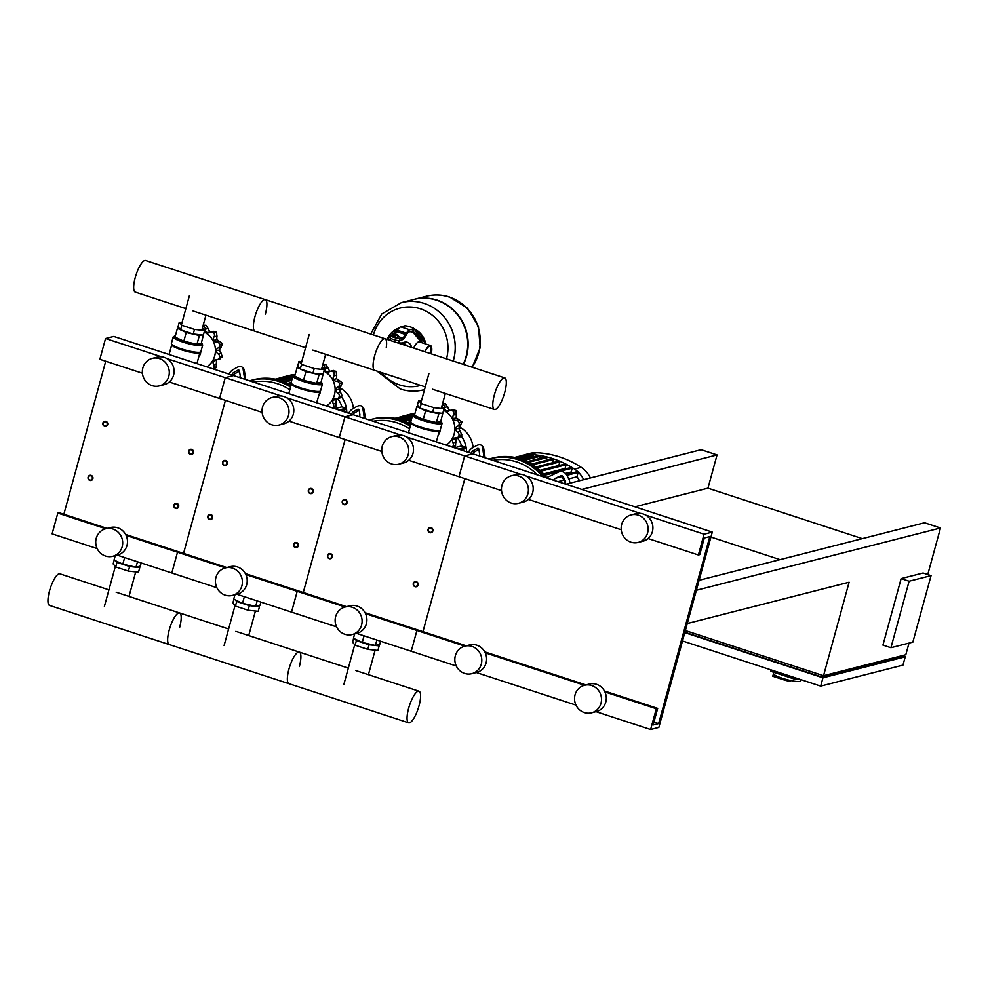 <?xml version="1.0" encoding="UTF-8"?>
<svg xmlns="http://www.w3.org/2000/svg" width="990" height="990" viewBox="0 0 990 990"><rect width="100%" height="100%" fill="white"/><g stroke="black" fill="none" stroke-linecap="round" stroke-linejoin="round"><path stroke-width="1.49" d="M931.058 575.623L912.867 642.114L890.926 647.707L909.117 581.217L931.058 575.623L923.076 573.012L901.135 578.606L909.117 581.217M901.135 578.606L882.944 645.109L890.926 647.707M684.894 632.264L821.663 676.974L902.571 656.333L902.806 655.491M581.823 489.444L717.057 454.93L701.093 449.707L565.859 484.221M717.057 454.93L707.961 488.169L862.315 538.634M699.113 580.288L924.536 522.757L940.5 527.979L927.766 574.547M909.006 643.092L905.825 654.724L823.532 675.725L849.111 582.219L687.283 623.527L696.378 590.275L940.5 527.979M902.682 655.962L905.256 656.803L902.979 665.119L820.698 686.12L682.518 640.951M821.663 676.974L822.133 675.267M707.961 488.169L634.949 506.806M780.033 559.635L710.944 537.05M685.365 630.556L823.532 675.725M905.256 656.803L822.962 677.804L684.795 632.635M822.962 677.804L820.698 686.12M770.962 669.859L770.579 671.257L796.109 679.598L798.732 678.93M796.492 678.199L796.109 679.598M773.784 672.309L773.45 673.534A13.984 2.339 15.3 0 0 784.402 678.917A13.984 2.339 15.3 0 0 799.71 681.392A13.984 2.339 15.3 0 0 800.427 680.91L800.774 679.61M773.45 673.769L772.769 676.232L785.318 680.34L790.131 681.429L790.391 680.476M785.615 679.276L785.318 680.34M464.805 646.161L469.607 644.935A14.207 13.439 75.7 0 1 482.724 649.032A14.207 13.439 75.7 0 1 486.09 662.941A14.207 13.439 75.7 0 1 476.623 672.457L471.834 673.683A14.207 13.439 75.7 0 1 458.717 669.599A14.207 13.439 75.7 0 1 455.351 655.689A14.207 13.439 75.7 0 1 464.805 646.161A14.207 13.439 75.7 0 1 477.923 650.257A14.207 13.439 75.7 0 1 481.289 664.166A14.207 13.439 75.7 0 1 471.834 673.683M511.422 475.782L516.223 474.557A14.207 13.439 75.7 0 1 529.328 478.653A14.207 13.439 75.7 0 1 532.694 492.55A14.207 13.439 75.7 0 1 523.24 502.079L518.438 503.304A14.207 13.439 75.7 0 1 505.333 499.207A14.207 13.439 75.7 0 1 501.967 485.298A14.207 13.439 75.7 0 1 511.422 475.782A14.207 13.439 75.7 0 1 524.527 479.878A14.207 13.439 75.7 0 1 527.893 493.775A14.207 13.439 75.7 0 1 518.438 503.304M584.508 685.303L589.31 684.078A14.207 13.439 75.7 0 1 602.427 688.161A14.207 13.439 75.7 0 1 605.793 702.071A14.207 13.439 75.7 0 1 596.327 711.6L591.537 712.825A14.207 13.439 75.7 0 1 578.42 708.729A14.207 13.439 75.7 0 1 575.054 694.819A14.207 13.439 75.7 0 1 584.508 685.303A14.207 13.439 75.7 0 1 597.626 689.387A14.207 13.439 75.7 0 1 600.992 703.296A14.207 13.439 75.7 0 1 591.537 712.825M631.125 514.911L635.927 513.686A14.207 13.439 75.7 0 1 649.032 517.782A14.207 13.439 75.7 0 1 652.398 531.692A14.207 13.439 75.7 0 1 642.943 541.208L638.142 542.433A14.207 13.439 75.7 0 1 625.037 538.337A14.207 13.439 75.7 0 1 621.671 524.428A14.207 13.439 75.7 0 1 631.125 514.911A14.207 13.439 75.7 0 1 644.23 519.007A14.207 13.439 75.7 0 1 647.596 532.917A14.207 13.439 75.7 0 1 638.142 542.433M712.293 532.1L658.857 727.415L650.628 729.519L656.321 708.741L657.694 708.395L653.14 725.014L658.622 723.616L709.793 536.605L704.298 538.003L699.757 554.623L698.383 554.969L704.063 534.192L712.293 532.1L472.886 453.828L464.657 455.932L458.976 476.71L408.684 460.276M704.063 534.192L645.789 515.146M640.295 513.352L526.086 476.017M520.591 474.222L406.383 436.887M698.383 554.969L648.091 538.535M621.225 529.749L528.388 499.406M501.522 490.619L458.976 476.71L464.657 455.932L472.886 453.828L113.776 336.439L105.546 338.531L99.866 359.321L142.411 373.218M464.83 478.628L422.965 631.657L464.83 478.628M658.622 723.616L653.945 722.081M657.694 708.395L604.445 690.983M585.944 684.932L484.741 651.853M466.24 645.802L418.287 630.123L416.914 630.469L411.221 651.259L356.635 633.402M656.321 708.741L604.927 691.936M584.57 685.278L485.224 652.806M464.867 646.148L365.52 613.676M650.628 729.519L596.042 711.674M575.994 705.115L476.339 672.532M456.291 665.985L411.221 651.259L416.914 630.469L418.287 630.123L365.038 612.723M102.886 423.077A2.624 2.475 -104.3 0 0 105.93 426.393A2.624 2.475 -104.3 0 0 107.044 422.074A2.624 2.475 -104.3 0 0 102.886 423.077M103.146 423.237A2.19 2.067 75.7 0 1 105.707 421.814A2.19 2.067 75.7 0 1 107.13 424.549A2.19 2.067 75.7 0 1 104.569 425.972A2.19 2.067 75.7 0 1 103.146 423.237M222.589 462.206A2.624 2.475 -104.3 0 0 225.633 465.535A2.624 2.475 -104.3 0 0 226.747 461.204A2.624 2.475 -104.3 0 0 222.589 462.206M222.849 462.367A2.19 2.067 75.7 0 1 225.411 460.944A2.19 2.067 75.7 0 1 226.834 463.679A2.19 2.067 75.7 0 1 224.272 465.102A2.19 2.067 75.7 0 1 222.849 462.367M342.293 501.336A2.624 2.475 -104.3 0 0 345.337 504.665A2.624 2.475 -104.3 0 0 346.45 500.334A2.624 2.475 -104.3 0 0 342.293 501.336M342.552 501.509A2.19 2.067 75.7 0 1 345.114 500.074A2.19 2.067 75.7 0 1 346.537 502.809A2.19 2.067 75.7 0 1 343.976 504.232A2.19 2.067 75.7 0 1 342.552 501.509M188.669 451.118A2.624 2.475 -104.3 0 0 191.713 454.447A2.624 2.475 -104.3 0 0 192.84 450.116A2.624 2.475 -104.3 0 0 188.669 451.118M188.929 451.279A2.19 2.067 75.7 0 1 191.491 449.856A2.19 2.067 75.7 0 1 192.926 452.591A2.19 2.067 75.7 0 1 190.352 454.014A2.19 2.067 75.7 0 1 188.929 451.279M308.373 490.248A2.624 2.475 -104.3 0 0 311.417 493.577A2.624 2.475 -104.3 0 0 312.543 489.246A2.624 2.475 -104.3 0 0 308.373 490.248M308.632 490.421A2.19 2.067 75.7 0 1 311.194 488.986A2.19 2.067 75.7 0 1 312.63 491.721A2.19 2.067 75.7 0 1 310.056 493.144A2.19 2.067 75.7 0 1 308.632 490.421M428.076 529.378A2.624 2.475 -104.3 0 0 431.12 532.707A2.624 2.475 -104.3 0 0 432.246 528.375A2.624 2.475 -104.3 0 0 428.076 529.378M428.336 529.551A2.19 2.067 75.7 0 1 430.897 528.128A2.19 2.067 75.7 0 1 432.333 530.85A2.19 2.067 75.7 0 1 429.759 532.274A2.19 2.067 75.7 0 1 428.336 529.551M88.098 477.106A2.624 2.475 -104.3 0 0 91.142 480.422A2.624 2.475 -104.3 0 0 92.268 476.103A2.624 2.475 -104.3 0 0 88.098 477.106M88.37 477.267A2.19 2.067 75.7 0 1 90.932 475.844A2.19 2.067 75.7 0 1 92.355 478.566A2.19 2.067 75.7 0 1 89.793 480.002A2.19 2.067 75.7 0 1 88.37 477.267M207.801 516.236A2.624 2.475 -104.3 0 0 210.845 519.552A2.624 2.475 -104.3 0 0 211.971 515.233A2.624 2.475 -104.3 0 0 207.801 516.236M208.073 516.396A2.19 2.067 75.7 0 1 210.635 514.973A2.19 2.067 75.7 0 1 212.058 517.696A2.19 2.067 75.7 0 1 209.496 519.131A2.19 2.067 75.7 0 1 208.073 516.396M327.504 555.365A2.624 2.475 -104.3 0 0 330.549 558.682A2.624 2.475 -104.3 0 0 331.675 554.363A2.624 2.475 -104.3 0 0 327.504 555.365M327.777 555.526A2.19 2.067 75.7 0 1 330.338 554.103A2.19 2.067 75.7 0 1 331.761 556.838A2.19 2.067 75.7 0 1 329.2 558.261A2.19 2.067 75.7 0 1 327.777 555.526M173.894 505.147A2.624 2.475 -104.3 0 0 176.938 508.464A2.624 2.475 -104.3 0 0 178.052 504.145A2.624 2.475 -104.3 0 0 173.894 505.147M174.153 505.308A2.19 2.067 75.7 0 1 176.715 503.885A2.19 2.067 75.7 0 1 178.138 506.62A2.19 2.067 75.7 0 1 175.577 508.043A2.19 2.067 75.7 0 1 174.153 505.308M293.597 544.277A2.624 2.475 -104.3 0 0 296.641 547.594A2.624 2.475 -104.3 0 0 297.755 543.275A2.624 2.475 -104.3 0 0 293.597 544.277M293.857 544.438A2.19 2.067 75.7 0 1 296.418 543.015A2.19 2.067 75.7 0 1 297.841 545.75A2.19 2.067 75.7 0 1 295.28 547.173A2.19 2.067 75.7 0 1 293.857 544.438M413.3 583.407A2.624 2.475 -104.3 0 0 416.345 586.736A2.624 2.475 -104.3 0 0 417.458 582.405A2.624 2.475 -104.3 0 0 413.3 583.407M413.56 583.568A2.19 2.067 75.7 0 1 416.122 582.145A2.19 2.067 75.7 0 1 417.545 584.88A2.19 2.067 75.7 0 1 414.983 586.303A2.19 2.067 75.7 0 1 413.56 583.568M400.505 343.208A5.878 5.556 75.7 0 1 406.618 345.807A5.878 5.556 -104.3 0 0 400.467 343.221L404.489 342.193A5.878 5.556 -104.3 0 1 411.481 347.403M430.749 353.702A13.105 3.638 108.1 0 0 430.056 346.116M424.821 351.759A13.761 3.824 -71.9 0 1 429.771 345.535A13.761 3.824 -71.9 0 1 430.464 345.535A13.761 3.824 -71.9 0 1 431.343 353.888M413.659 348.109A13.761 3.824 -71.9 0 1 418.597 341.884A13.761 3.824 -71.9 0 1 419.29 341.884L430.464 345.535M425.019 351.821A13.105 3.638 -71.9 0 1 429.598 346.154A13.105 3.638 -71.9 0 1 430.266 346.166A13.105 3.638 -71.9 0 1 431.145 353.826M394.54 334.212L397.584 334.966M397.671 335.511L394.428 334.632M397.448 334.707L395.022 333.939L397.448 334.707M397.77 335.4L395.233 335.35L393.636 334.595L394.416 334.397M397.634 335.907L397.114 337.776L397.906 337.578L398.413 335.697M397.114 337.776L394.725 337.219L395.233 335.35M394.725 337.219L393.129 336.476L393.636 334.595M400.01 338.493A4.913 0.817 -164.7 0 1 394.626 337.615A4.913 0.817 -164.7 0 1 390.778 335.721L390.209 337.8A4.913 0.817 15.3 0 0 394.057 339.694A4.913 0.817 15.3 0 0 399.44 340.572L400.01 338.493L402.286 337.912A13.105 3.638 108.1 0 0 405.603 334.521L406.42 333.209A13.105 3.638 -71.9 0 1 409.736 329.818L400.752 326.886L404.638 325.896A4.368 0.73 -164.7 0 1 410.009 326.849L410.999 327.17A4.368 0.73 -164.7 0 1 413.845 328.68A4.368 0.73 -164.7 0 1 413.622 328.829L413.053 330.907A4.368 0.73 15.3 0 0 413.275 330.759L413.845 328.68M409.736 329.818L413.622 328.829M399.44 340.572L401.717 339.991A15.296 4.245 -71.9 0 0 405.591 336.031L406.395 334.719A10.927 3.032 108.1 0 1 409.167 331.897L413.053 330.907M400.752 326.886A13.105 3.638 108.1 0 0 397.436 330.276L396.619 331.588A13.105 3.638 -71.9 0 1 394.602 334.175M393.562 334.892A13.105 3.638 -71.9 0 1 393.302 334.966L391.025 335.548A4.913 0.817 -164.7 0 0 390.778 335.721M401.21 344.037L398.846 341.414M478.578 353.282A45.008 42.582 -104.3 0 0 467.911 309.202A45.008 42.582 -104.3 0 0 426.356 296.233A45.008 42.582 75.7 0 1 467.911 309.202A45.008 42.582 75.7 0 1 478.578 353.282A45.008 42.582 75.7 0 1 472.032 367.191A45.008 42.582 -104.3 0 0 478.578 353.282M414.08 299.364A45.008 42.582 75.7 0 1 414.278 299.314A45.008 42.582 75.7 0 1 455.846 312.283A45.008 42.582 75.7 0 1 466.513 356.363A45.008 42.582 75.7 0 1 463.469 364.394M370.668 334.063L381.793 313.966L401.396 302.606A45.008 42.582 75.7 0 1 401.396 302.606A45.008 42.582 75.7 0 1 442.951 315.575A45.008 42.582 75.7 0 1 453.618 359.642A45.008 42.582 75.7 0 1 453.21 361.041A45.008 42.582 -104.3 0 0 453.618 359.642A45.008 42.582 -104.3 0 0 442.951 315.575A45.008 42.582 -104.3 0 0 401.396 302.606L413.87 299.413A45.008 42.582 75.7 0 1 455.425 312.382A45.008 42.582 75.7 0 1 466.104 356.462A45.008 42.582 75.7 0 1 463.159 364.295M424.524 389.59A45.008 42.582 75.7 0 1 423.621 389.825L423.646 389.825A45.008 42.582 -104.3 0 0 424.524 389.59A45.008 42.582 75.7 0 1 423.646 389.825A45.008 42.582 75.7 0 1 423.633 389.825L424.524 389.602M373.416 334.954A40.008 37.855 75.7 0 1 420.379 308.806A40.008 37.855 75.7 0 1 446.502 358.813A40.008 37.855 75.7 0 1 446.49 358.85M420.713 385.407A40.008 37.855 75.7 0 1 399.552 384.912A40.008 37.855 75.7 0 1 381.62 372.624M504.714 377.883A16.632 4.616 -71.9 0 1 504.764 392.349A16.632 4.616 -71.9 0 1 494.381 409.489A16.632 4.616 -71.9 0 1 494.332 395.01A16.632 4.616 -71.9 0 1 504.714 377.883L385.011 338.741A16.632 4.616 108.1 0 0 374.628 355.88A16.632 4.616 108.1 0 0 374.678 370.359A16.632 4.616 -71.9 0 1 374.628 355.88A16.632 4.616 -71.9 0 1 385.011 338.741L265.308 299.611A16.632 4.616 108.1 0 0 254.925 316.751A16.632 4.616 108.1 0 0 254.975 331.217A16.632 4.616 -71.9 0 1 254.925 316.751A16.632 4.616 -71.9 0 1 265.308 299.611L145.604 260.481A16.632 4.616 108.1 0 0 135.222 277.621A16.632 4.616 108.1 0 0 135.271 292.087L185.86 308.62M265.308 299.611A16.632 4.616 -71.9 0 1 265.357 314.09M385.011 338.741A16.632 4.616 -71.9 0 1 386.236 347.824M204.188 332.058A19.887 18.81 75.7 0 1 215.375 348.901A19.887 18.81 75.7 0 1 206.836 366.857M200.747 351.945A8.737 8.267 75.7 0 1 198.792 356.833M212.702 368.775A3.057 2.883 -104.3 0 0 213.63 364.629A3.737 3.539 75.7 0 1 213.469 361.053L216.587 360.261L216.129 367.624A25.121 23.772 75.7 0 1 216.08 367.674L212.949 368.862M222.453 356.672L219.508 357.415A3.057 2.883 -104.3 0 0 218.109 353.9A3.737 3.539 75.7 0 1 216.266 350.831L219.384 350.039L222.453 356.672A25.121 23.772 75.7 0 1 222.441 356.746L219.582 358.825M213.469 361.053A3.737 3.539 75.7 0 1 216.55 359.593A3.057 2.883 -104.3 0 0 219.495 357.501L222.441 356.746M217.206 359.568L216.587 360.261M222.639 343.716L219.681 344.471A3.057 2.883 -104.3 0 0 216.81 342.107A3.737 3.539 75.7 0 1 213.778 340.387L216.897 339.582L222.639 343.716A25.121 23.772 75.7 0 1 222.651 343.79L219.384 350.039M216.266 350.831A3.737 3.539 75.7 0 1 218.196 347.936A3.057 2.883 -104.3 0 0 219.706 344.545L222.651 343.79M213.122 331.65L216.612 332.232A25.121 23.772 75.7 0 1 216.662 332.293L216.897 339.582M213.778 340.387A3.737 3.539 75.7 0 1 214.05 336.823A3.057 2.883 -104.3 0 0 213.716 333.048L216.662 332.293M216.612 332.232L213.667 332.986A3.057 2.883 -104.3 0 0 210.09 332.417A3.737 3.539 75.7 0 1 206.675 332.492L210.919 332.083M204.497 325.252L206.007 325.302A25.121 23.772 75.7 0 1 206.081 325.326L209.806 331.7M206.675 332.492A3.737 3.539 75.7 0 1 205.215 329.225A3.057 2.883 -104.3 0 0 203.136 326.069L206.081 325.326M206.007 325.302L203.061 326.057A3.057 2.883 -104.3 0 0 202.975 326.032M216.129 367.624L213.184 368.379A25.121 23.772 75.7 0 1 213.135 368.429L216.08 367.674M202.443 327.975L204.608 330.536L194.498 329.435L181.826 325.289L179.264 322.257L182.049 322.554M194.498 329.435L193.248 334.001L180.576 329.856L178.014 326.824L179.264 322.257M181.826 325.289L180.576 329.856L177.42 328.358L178.967 327.962M204.608 330.536L203.358 335.115L193.248 334.001M177.42 328.358L175.032 337.083L183.831 341.228L196.973 344.26L201.329 343.146L203.569 334.348M180.712 329.905L186.219 332.492L199.361 335.523L201.713 334.929M183.831 341.228L186.219 332.492M196.973 344.26L199.361 335.523M323.891 371.188A19.887 18.81 75.7 0 1 335.078 388.031A19.887 18.81 75.7 0 1 326.539 405.987M320.451 391.075A8.737 8.267 75.7 0 1 318.495 395.963M335.833 406.754L332.887 407.509A3.057 2.883 -104.3 0 0 333.333 403.772A3.737 3.539 75.7 0 1 333.172 400.183L336.291 399.391L335.833 406.754A25.121 23.772 75.7 0 1 335.783 406.803L332.652 407.991M332.405 407.905A3.057 2.883 -104.3 0 0 332.838 407.558L335.783 406.803M342.156 395.802L339.211 396.557A3.057 2.883 -104.3 0 0 337.813 393.03A3.737 3.539 75.7 0 1 335.969 389.961L339.087 389.169L342.156 395.802A25.121 23.772 75.7 0 1 342.144 395.876L339.285 397.955M333.172 400.183A3.737 3.539 75.7 0 1 336.254 398.723A3.057 2.883 -104.3 0 0 339.199 396.631L342.144 395.876M336.909 398.71L336.291 399.391M342.342 382.845L339.384 383.6A3.057 2.883 -104.3 0 0 336.513 381.237A3.737 3.539 75.7 0 1 333.482 379.517L336.6 378.712L342.342 382.845A25.121 23.772 75.7 0 1 342.354 382.92L339.087 389.169M335.969 389.961A3.737 3.539 75.7 0 1 337.899 387.065A3.057 2.883 -104.3 0 0 339.409 383.675L342.354 382.92M332.826 370.78L336.315 371.361A25.121 23.772 75.7 0 1 336.365 371.423L336.6 378.712M333.482 379.517A3.737 3.539 75.7 0 1 333.754 375.953A3.057 2.883 -104.3 0 0 333.42 372.178L336.365 371.423M336.315 371.361L333.37 372.116A3.057 2.883 -104.3 0 0 329.794 371.559A3.737 3.539 75.7 0 1 326.378 371.621L330.623 371.213M322.802 364.741L325.71 364.431A25.121 23.772 75.7 0 1 325.784 364.456L329.509 370.829M326.378 371.621A3.737 3.539 75.7 0 1 324.918 368.354A3.057 2.883 -104.3 0 0 322.839 365.211L325.784 364.456M325.71 364.431L322.765 365.186A3.057 2.883 -104.3 0 0 322.678 365.161M322.146 367.117L324.312 369.666L314.201 368.565L301.529 364.419L298.968 361.387L301.752 361.696M314.201 368.565L312.951 373.131L300.279 368.998L297.718 365.954L298.968 361.387M301.529 364.419L300.279 368.998M324.312 369.666L323.062 374.245L312.951 373.131M298.671 367.092L297.124 367.488L294.735 376.212L303.534 380.358L316.676 383.39L321.032 382.276L323.272 373.478M297.124 367.488L300.255 368.961M300.416 369.035L305.922 371.634L319.065 374.653L321.404 374.059M303.534 380.358L305.922 371.634M316.676 383.39L319.065 374.653M443.594 410.318A19.887 18.81 75.7 0 1 454.781 427.16A19.887 18.81 75.7 0 1 446.243 445.129M440.154 430.204A8.737 8.267 75.7 0 1 438.186 435.093M455.536 445.884L452.591 446.639A3.057 2.883 -104.3 0 0 453.036 442.901A3.737 3.539 75.7 0 1 452.875 439.312L455.994 438.521L455.536 445.884A25.121 23.772 75.7 0 1 455.487 445.946L452.356 447.121M452.108 447.035A3.057 2.883 -104.3 0 0 452.541 446.688L455.487 445.946M461.86 434.932L458.914 435.687A3.057 2.883 -104.3 0 0 457.516 432.16A3.737 3.539 75.7 0 1 455.672 429.103L458.791 428.299L461.86 434.932A25.121 23.772 75.7 0 1 461.847 435.006L458.989 437.085M452.875 439.312A3.737 3.539 75.7 0 1 455.957 437.865A3.057 2.883 -104.3 0 0 458.89 435.761L461.847 435.006M456.613 437.84L455.994 438.521M462.045 421.975L459.088 422.73A3.057 2.883 -104.3 0 0 456.217 420.379A3.737 3.539 75.7 0 1 453.185 418.646L456.303 417.842L462.045 421.975A25.121 23.772 75.7 0 1 462.058 422.062L458.791 428.299M455.672 429.103A3.737 3.539 75.7 0 1 457.603 426.195A3.057 2.883 -104.3 0 0 459.113 422.804L462.058 422.062M452.529 409.91L456.019 410.491A25.121 23.772 75.7 0 1 456.068 410.553L456.303 417.842M453.185 418.646A3.737 3.539 75.7 0 1 453.445 415.082A3.057 2.883 -104.3 0 0 453.123 411.308L456.068 410.553M456.019 410.491L453.074 411.246A3.057 2.883 -104.3 0 0 449.497 410.689A3.737 3.539 75.7 0 1 446.082 410.763L450.326 410.343M442.505 403.871L445.413 403.561A25.121 23.772 75.7 0 1 445.488 403.586L449.213 409.959M446.082 410.763A3.737 3.539 75.7 0 1 444.609 407.484A3.057 2.883 -104.3 0 0 442.542 404.341L445.488 403.586M445.413 403.561L442.468 404.316A3.057 2.883 -104.3 0 0 442.382 404.291M441.849 406.246L444.015 408.808L433.905 407.694L421.233 403.549L418.671 400.517L421.455 400.826M433.905 407.694L432.655 412.261L419.983 408.128L417.421 405.096L418.671 400.517M421.233 403.549L419.983 408.128M444.015 408.808L442.765 413.375L432.655 412.261M418.374 406.222L416.827 406.618L414.439 415.342L423.237 419.488L436.38 422.52L440.736 421.406L442.976 412.607M416.827 406.618L419.958 408.09M420.119 408.165L425.626 410.763L438.768 413.795L441.107 413.189M423.237 419.488L425.626 410.763M436.38 422.52L438.768 413.795M117.996 561.899A10.556 1.757 15.3 0 0 121.25 563.434M124.492 564.56A10.556 1.757 15.3 0 0 133.167 566.565M114.197 560.105L113.157 563.916L115.719 566.948L128.391 571.094L138.501 572.195L139.751 567.629L138.786 566.49M115.719 566.948L116.969 562.382L129.641 566.515L139.751 567.629M128.391 571.094L129.641 566.515M115.62 560.786L116.969 562.382M141.199 562.976L140.345 566.094L135.989 567.208L122.834 564.176L114.036 560.043L115.236 555.65M137.474 561.763L135.989 567.208M124.641 557.568L122.834 564.176M237.699 601.029A10.556 1.757 15.3 0 0 240.954 602.564M244.196 603.69A10.556 1.757 15.3 0 0 252.871 605.694M233.9 599.247L232.86 603.046L235.422 606.078L248.094 610.224L258.204 611.325L259.454 606.759L258.489 605.633M235.422 606.078L236.672 601.512L249.344 605.645L259.454 606.759M248.094 610.224L249.344 605.645M235.323 599.915L236.672 601.512M260.902 602.106L260.048 605.236L255.692 606.338L242.538 603.306L233.739 599.173L234.939 594.78M257.177 600.893L255.692 606.338M244.344 596.698L242.538 603.306M357.402 640.159A10.556 1.757 15.3 0 0 360.657 641.693M363.899 642.832A10.556 1.757 15.3 0 0 372.574 644.824M353.603 638.377L352.564 642.176L355.125 645.208L367.797 649.353L377.908 650.467L379.158 645.888L378.192 644.762M355.125 645.208L356.375 640.641L369.047 644.787L379.158 645.888M367.797 649.353L369.047 644.787M355.026 639.045L356.375 640.641M380.606 641.248L379.752 644.366L375.396 645.48L362.241 642.448L353.442 638.303L354.643 633.909M376.881 640.023L375.396 645.48M364.048 635.827L362.241 642.448M179.636 627.437A16.632 4.616 108.1 0 0 179.586 612.958A16.632 4.616 108.1 0 0 169.203 630.098A16.632 4.616 108.1 0 0 169.253 644.564L49.55 605.435A16.632 4.616 -71.9 0 1 49.5 590.968A16.632 4.616 -71.9 0 1 59.883 573.829L108.925 589.854M299.339 666.567A16.632 4.616 108.1 0 0 299.289 652.088A16.632 4.616 108.1 0 0 288.907 669.228A16.632 4.616 108.1 0 0 288.956 683.694L169.253 644.564A16.632 4.616 -71.9 0 1 169.203 630.098A16.632 4.616 -71.9 0 1 179.586 612.958L116.139 592.218M408.66 722.836A16.632 4.616 108.1 0 0 419.042 705.697A16.632 4.616 108.1 0 0 418.993 691.218A16.632 4.616 108.1 0 0 408.61 708.357A16.632 4.616 108.1 0 0 408.66 722.836L288.956 683.694A16.632 4.616 -71.9 0 1 288.907 669.228A16.632 4.616 -71.9 0 1 299.289 652.088L235.843 631.348M290.553 387.115A54.623 51.678 -104.3 0 0 278.561 381.41A54.623 51.678 -104.3 0 0 250.841 380.432A54.623 51.678 -104.3 0 0 249.48 380.804M279.935 381.063A54.623 51.678 -104.3 0 0 252.215 380.086A54.623 51.678 75.7 0 1 279.935 381.063A54.623 51.678 75.7 0 1 290.837 386.088A54.623 51.678 -104.3 0 0 279.935 381.063M232.242 375.161L232.217 374.938A2.19 1.337 136 0 1 233.801 372.438L237.427 370.421A2.19 1.337 136 0 1 239.221 370.396A2.19 1.337 136 0 1 239.456 370.904L240.186 375.618A2.19 1.337 136 0 1 239.394 377.499M239.531 371.361A2.19 1.337 -44 0 0 238.615 371.658L234.989 373.675A2.19 1.337 -44 0 0 233.454 375.557L225.25 377.673L166.976 358.615M244.802 379.269A4.368 1.374 -119.1 0 1 244.493 378.069L243.082 368.886L244.283 370.124L245.693 379.318A2.19 0.681 60.9 0 0 245.755 379.578M229.049 374.121A6.559 4.022 136 0 1 233.343 369.456L236.969 367.439A6.559 4.022 136 0 1 242.364 367.352A6.559 4.022 136 0 1 243.082 368.886M244.283 370.124A6.559 4.022 -44 0 0 243.565 368.602L242.364 367.352M253.477 382.103A52.433 49.611 75.7 0 1 289.822 389.8M250.841 380.432L253.588 379.727A54.623 51.678 75.7 0 1 281.308 380.704A54.623 51.678 75.7 0 1 291.11 385.085M342.528 410.38A20.976 19.849 75.7 0 1 342.602 411.246M334.756 408.672L341.872 406.865L346.042 408.226A0.656 0.619 75.7 0 1 346.042 409.489L341.092 410.751M337.541 398.562A20.976 19.849 75.7 0 1 341.872 406.865M341.587 396.965A25.344 23.983 75.7 0 1 346.488 408.759A25.344 23.983 75.7 0 1 346.797 412.607M275.331 379.158L286.11 376.398A0.656 0.619 75.7 0 1 286.865 377.239L286.642 378.056M281.408 377.598A25.344 23.983 75.7 0 1 283.734 376.868A25.344 23.983 75.7 0 1 286.172 376.386A25.344 23.983 75.7 0 1 290.404 376.188A94.731 89.62 75.7 0 1 292.83 376.336M283.734 376.868L290.491 375.148A25.344 23.983 75.7 0 1 295.218 374.468M353.467 413.969A94.731 89.62 75.7 0 1 353.442 414.785M339.558 387.635A94.731 89.62 75.7 0 1 341.835 389.07A25.344 23.983 75.7 0 1 353.405 408.387M410.256 426.257A54.623 51.678 -104.3 0 0 398.265 420.54A54.623 51.678 -104.3 0 0 370.545 419.562A54.623 51.678 -104.3 0 0 369.183 419.933M399.638 420.193A54.623 51.678 -104.3 0 0 371.918 419.216A54.623 51.678 75.7 0 1 399.638 420.193A54.623 51.678 75.7 0 1 410.541 425.217A54.623 51.678 -104.3 0 0 399.638 420.193M351.945 414.29L351.92 414.068A2.19 1.337 136 0 1 353.504 411.568L357.13 409.551A2.19 1.337 136 0 1 358.925 409.526A2.19 1.337 136 0 1 359.16 410.033L359.89 414.761A2.19 1.337 136 0 1 359.098 416.629M359.234 410.491A2.19 1.337 -44 0 0 358.318 410.8L354.692 412.805A2.19 1.337 -44 0 0 353.158 414.686L344.953 416.802L286.679 397.745M364.506 418.399A4.368 1.374 -119.1 0 1 364.196 417.211L362.786 408.016L363.986 409.254L365.397 418.448A2.19 0.681 60.9 0 0 365.459 418.708M348.752 413.251A6.559 4.022 136 0 1 353.046 408.598L356.672 406.581A6.559 4.022 136 0 1 362.068 406.494A6.559 4.022 136 0 1 362.786 408.016M363.986 409.254A6.559 4.022 -44 0 0 363.268 407.732L362.068 406.494M373.18 421.233A52.433 49.611 75.7 0 1 409.526 428.93M370.545 419.562L373.292 418.869A54.623 51.678 75.7 0 1 401.012 419.847A54.623 51.678 75.7 0 1 410.813 424.215M462.231 449.51A20.976 19.849 75.7 0 1 462.305 450.376M454.46 447.802L461.575 445.995L465.746 447.356A0.656 0.619 75.7 0 1 465.746 448.618L460.796 449.881M457.244 437.691A20.976 19.849 75.7 0 1 461.575 445.995M461.291 436.095A25.344 23.983 75.7 0 1 466.191 447.901A25.344 23.983 75.7 0 1 466.5 451.749M395.035 418.287L405.813 415.54A0.656 0.619 75.7 0 1 406.568 416.369L406.346 417.186M401.111 416.74A25.344 23.983 75.7 0 1 403.437 415.998A25.344 23.983 75.7 0 1 405.875 415.528A25.344 23.983 75.7 0 1 410.107 415.317A94.731 89.62 75.7 0 1 412.533 415.466M403.437 415.998L410.194 414.278A25.344 23.983 75.7 0 1 414.921 413.597M473.171 453.111A94.731 89.62 75.7 0 1 473.146 453.915M459.261 426.764A94.731 89.62 75.7 0 1 461.538 428.212A25.344 23.983 75.7 0 1 473.109 447.517M542.582 476.611A54.623 51.678 -104.3 0 0 517.968 459.669A54.623 51.678 -104.3 0 0 490.248 458.692A54.623 51.678 -104.3 0 0 488.887 459.063M519.342 459.323A54.623 51.678 -104.3 0 0 491.622 458.345A54.623 51.678 75.7 0 1 519.342 459.323A54.623 51.678 75.7 0 1 544.822 477.341A54.623 51.678 -104.3 0 0 519.342 459.323M471.648 453.432L471.624 453.197A2.19 1.337 136 0 1 473.208 450.697L476.834 448.68A2.19 1.337 136 0 1 478.628 448.656A2.19 1.337 136 0 1 478.863 449.163L479.593 453.89A2.19 1.337 136 0 1 478.801 455.771M478.937 449.621A2.19 1.337 -44 0 0 478.022 449.93L474.396 451.947A2.19 1.337 -44 0 0 472.861 453.828M553.917 480.323A2.19 1.943 -126.5 0 1 554.945 478.517L560.55 475.868A2.19 1.943 -126.5 0 1 563.322 476.957L565.34 480.818A2.19 1.943 -126.5 0 1 564.585 483.59L564.312 483.714M564.424 483.664A2.19 1.943 53.5 0 0 564.548 481.412L562.53 477.551A2.19 1.943 53.5 0 0 559.746 476.462L554.313 479.036M484.209 457.529A4.368 1.374 -119.1 0 1 483.9 456.341L482.489 447.146L483.689 448.396L485.1 457.578A2.19 0.681 60.9 0 0 485.162 457.838M468.456 452.381A6.559 4.022 136 0 1 472.75 447.728L476.376 445.71A6.559 4.022 136 0 1 481.771 445.624A6.559 4.022 136 0 1 482.489 447.146M483.689 448.396A6.559 4.022 -44 0 0 482.971 446.861L481.771 445.624M569.609 483.269A6.559 5.841 -126.5 0 0 568.879 479.148L566.862 475.287A6.559 5.841 -126.5 0 0 558.533 472.007L546.294 477.824M492.884 460.362A52.433 49.611 75.7 0 1 537.409 474.928M490.248 458.692L492.995 457.999A54.623 51.678 75.7 0 1 520.715 458.976A54.623 51.678 75.7 0 1 546.678 477.638M544.005 474.371L571.453 467.367A0.656 0.619 75.7 0 1 572.22 468.196L571.181 471.983A90.362 85.487 75.7 0 1 572.356 472.737A20.976 19.849 75.7 0 1 572.529 472.849M571.181 471.983L565.476 473.43M540.095 470.386L565.327 463.951A0.656 0.619 75.7 0 1 566.094 464.78L565.08 468.456A90.362 85.487 75.7 0 1 565.76 468.815M565.08 468.456L543.609 473.938M535.961 466.958L559.065 461.055A0.656 0.619 75.7 0 1 559.82 461.897L558.843 465.486A90.362 85.487 75.7 0 1 559.016 465.56M558.843 465.486L539.983 470.3M566.33 474.433L577.356 471.611A0.656 0.619 75.7 0 1 578.111 472.44L576.923 476.796A20.976 19.849 75.7 0 1 579.546 480.732M576.923 476.796L568.743 478.888M563.879 480.125L557.952 481.635M531.679 464.038L552.655 458.692A0.656 0.619 75.7 0 1 553.41 459.521L552.531 462.726M527.274 461.625L546.096 456.823A0.656 0.619 75.7 0 1 546.393 456.823A94.731 89.62 75.7 0 1 552.989 458.704A94.731 89.62 75.7 0 1 559.437 461.093A94.731 89.62 75.7 0 1 565.748 464.001A94.731 89.62 75.7 0 1 571.923 467.441A94.731 89.62 75.7 0 1 574.485 469.062A25.344 23.983 75.7 0 1 577.925 471.772A25.344 23.983 75.7 0 1 583.654 479.68M522.807 459.707L539.414 455.474A0.656 0.619 75.7 0 1 540.169 456.303L539.575 458.494M518.389 458.271L532.571 454.657A0.656 0.619 75.7 0 1 532.769 454.633A94.731 89.62 75.7 0 1 539.649 455.462A94.731 89.62 75.7 0 1 546.393 456.823A0.656 0.619 75.7 0 1 546.864 457.652L546.121 460.35M514.738 457.417L525.517 454.67A0.656 0.619 75.7 0 1 526.272 455.499L526.049 456.316M520.814 455.87A25.344 23.983 75.7 0 1 523.141 455.14A25.344 23.983 75.7 0 1 525.579 454.657A25.344 23.983 75.7 0 1 529.811 454.447A94.731 89.62 75.7 0 1 532.769 454.633A0.656 0.619 75.7 0 1 533.338 455.487L532.88 457.145M523.141 455.14L529.898 453.408A25.344 23.983 75.7 0 1 536.555 452.727A94.731 89.62 75.7 0 1 581.241 467.342A25.344 23.983 75.7 0 1 590.399 477.96M105.695 528.771L110.496 527.546A14.207 13.439 75.7 0 1 123.614 531.642A14.207 13.439 75.7 0 1 126.98 545.539A14.207 13.439 75.7 0 1 117.513 555.068L112.724 556.293A14.207 13.439 75.7 0 1 99.606 552.197A14.207 13.439 75.7 0 1 96.24 538.288A14.207 13.439 75.7 0 1 105.695 528.771A14.207 13.439 75.7 0 1 118.812 532.868A14.207 13.439 75.7 0 1 122.178 546.765A14.207 13.439 75.7 0 1 112.724 556.293M152.311 358.38L157.113 357.155A14.207 13.439 75.7 0 1 170.218 361.251A14.207 13.439 75.7 0 1 173.584 375.161A14.207 13.439 75.7 0 1 164.13 384.677L159.328 385.902A14.207 13.439 75.7 0 1 146.223 381.818A14.207 13.439 75.7 0 1 142.857 367.909A14.207 13.439 75.7 0 1 152.311 358.38A14.207 13.439 75.7 0 1 165.417 362.476A14.207 13.439 75.7 0 1 168.783 376.386A14.207 13.439 75.7 0 1 159.328 385.902M161.481 356.821L105.546 338.531M281.185 395.95L225.25 377.673L219.57 398.45L225.25 377.673L233.479 375.569M262.115 412.36L169.278 382.004M105.72 361.226L63.855 514.255M183.558 553.398L225.423 400.356L183.558 553.398M226.834 567.542L178.881 551.863L177.507 552.21L171.815 572.987L177.507 552.21L178.881 551.863L125.631 534.452M107.13 528.4L59.177 512.733L57.804 513.08L52.111 533.857L97.181 548.584M225.46 567.889L126.114 535.404M105.757 528.759L57.804 513.08M216.884 587.726L117.228 555.143M225.398 567.901L230.2 566.676A14.207 13.439 75.7 0 1 243.317 570.772A14.207 13.439 75.7 0 1 246.683 584.682A14.207 13.439 75.7 0 1 237.216 594.198L232.427 595.423A14.207 13.439 75.7 0 1 219.31 591.327A14.207 13.439 75.7 0 1 215.944 577.43A14.207 13.439 75.7 0 1 225.398 567.901A14.207 13.439 75.7 0 1 238.516 571.997A14.207 13.439 75.7 0 1 241.882 585.907A14.207 13.439 75.7 0 1 232.427 595.423M272.015 397.522L276.816 396.297A14.207 13.439 75.7 0 1 289.922 400.381A14.207 13.439 75.7 0 1 293.288 414.29A14.207 13.439 75.7 0 1 283.833 423.807L279.031 425.032A14.207 13.439 75.7 0 1 265.926 420.948A14.207 13.439 75.7 0 1 262.56 407.039A14.207 13.439 75.7 0 1 272.015 397.522A14.207 13.439 75.7 0 1 285.12 401.606A14.207 13.439 75.7 0 1 288.486 415.515A14.207 13.439 75.7 0 1 279.031 425.032M400.888 435.08L344.953 416.802L339.273 437.58L344.953 416.802L353.183 414.699M381.818 451.489L288.981 421.134M303.262 592.527L345.126 439.498L303.262 592.527M346.537 606.672L298.584 590.993L297.21 591.339L291.518 612.117L297.21 591.339L298.584 590.993L245.334 573.581M345.164 607.019L245.817 574.547M336.588 626.856L236.932 594.272M345.102 607.031L349.903 605.806A14.207 13.439 75.7 0 1 363.021 609.902A14.207 13.439 75.7 0 1 366.387 623.811A14.207 13.439 75.7 0 1 356.92 633.328L352.131 634.553A14.207 13.439 75.7 0 1 339.013 630.457A14.207 13.439 75.7 0 1 335.647 616.56A14.207 13.439 75.7 0 1 345.102 607.031A14.207 13.439 75.7 0 1 358.219 611.127A14.207 13.439 75.7 0 1 361.585 625.037A14.207 13.439 75.7 0 1 352.131 634.553M391.718 436.652L396.52 435.427A14.207 13.439 75.7 0 1 409.625 439.511A14.207 13.439 75.7 0 1 412.991 453.42A14.207 13.439 75.7 0 1 403.536 462.949L398.735 464.174A14.207 13.439 75.7 0 1 385.63 460.078A14.207 13.439 75.7 0 1 382.264 446.168A14.207 13.439 75.7 0 1 391.718 436.652A14.207 13.439 75.7 0 1 404.823 440.736A14.207 13.439 75.7 0 1 408.189 454.645A14.207 13.439 75.7 0 1 398.735 464.174M402.286 337.912L398.178 336.563M405.603 334.521L396.619 331.588M406.42 333.209L397.436 330.276M472.057 367.203A45.008 42.582 -104.3 0 0 478.615 353.269A45.008 42.582 -104.3 0 0 449.225 297.025A45.008 42.582 -104.3 0 0 426.393 296.22A45.008 42.582 -104.3 0 0 426.368 296.233L426.393 296.22C434.189 294.278 441.961 294.55 449.683 297.037L467.49 308.175L478.455 326.44L480.187 347.713L472.255 367.265M401.358 302.606A45.008 42.582 75.7 0 1 424.19 303.41A45.008 42.582 75.7 0 1 453.581 359.655A45.008 42.582 75.7 0 1 453.185 361.028M422.099 342.8A18.352 17.362 -104.3 0 0 411.964 331.18M396.136 332.331A18.352 17.362 -104.3 0 0 392.857 335.09M390.543 338.246A18.352 17.362 -104.3 0 0 389.553 340.238M421.134 342.49A17.04 16.125 -104.3 0 0 410.367 331.687A17.04 16.125 -104.3 0 0 410.207 331.638M424.908 343.728A20.976 19.849 -104.3 0 0 413.709 329.175M425.836 344.025A20.976 19.849 -104.3 0 0 413.845 328.631L425.91 344.05M387.102 339.434L399.106 328.036A20.976 19.849 -104.3 0 0 387.139 339.446M213.63 364.629L216.662 363.862M218.109 353.9L221.141 353.121M218.196 347.936L221.24 347.156M216.81 342.107L219.854 341.327M214.05 336.823L217.082 336.043M205.215 329.225L208.246 328.445M201.44 342.775L202.703 344.978A15.296 2.549 -164.7 0 1 201.923 345.51A15.296 2.549 -164.7 0 1 183.15 342.169A15.296 2.549 -164.7 0 1 173.201 336.909L171.381 343.592A15.296 2.549 15.3 0 0 181.331 348.851A15.296 2.549 15.3 0 0 200.883 351.66L200.351 352.279A15.172 2.525 -164.7 0 1 185.39 350.361A15.172 2.525 -164.7 0 1 171.518 344.384A15.172 2.525 -164.7 0 1 171.419 343.951M175.403 335.734A14.417 2.401 15.3 0 0 175.02 335.808A14.417 2.401 15.3 0 0 183.657 341.265A14.417 2.401 15.3 0 0 201.354 344.421A14.417 2.401 15.3 0 0 201.416 342.849M196.923 363.615L199.98 352.489A14.64 2.438 -164.7 0 1 181.269 349.767A14.64 2.438 -164.7 0 1 171.74 344.755L169.067 354.507M200.673 351.945A15.172 2.525 -164.7 0 1 200.351 352.279L199.98 352.452M171.381 343.592L171.79 344.867A14.763 2.463 15.3 0 0 185.303 350.683A14.763 2.463 15.3 0 0 199.881 352.539M333.333 403.772L336.365 402.992M337.813 393.03L340.845 392.25M337.899 387.065L340.944 386.286M336.513 381.237L339.558 380.469M333.754 375.953L336.786 375.173M324.918 368.354L327.95 367.575M321.144 381.905L322.406 384.108A15.296 2.549 -164.7 0 1 321.626 384.64A15.296 2.549 -164.7 0 1 302.853 381.299A15.296 2.549 -164.7 0 1 292.904 376.039L291.085 382.722A15.296 2.549 15.3 0 0 301.034 387.981A15.296 2.549 15.3 0 0 320.587 390.79L320.055 391.409A15.172 2.525 -164.7 0 1 305.093 389.491A15.172 2.525 -164.7 0 1 291.221 383.526A15.172 2.525 -164.7 0 1 291.122 383.081M295.107 374.864A14.417 2.401 15.3 0 0 294.723 374.938A14.417 2.401 15.3 0 0 303.361 380.395A14.417 2.401 15.3 0 0 321.057 383.551A14.417 2.401 15.3 0 0 321.119 381.979M319.671 391.619A14.64 2.438 -164.7 0 1 300.972 388.897A14.64 2.438 -164.7 0 1 291.444 383.885L288.771 393.649M320.376 391.075A15.172 2.525 -164.7 0 1 320.055 391.409L316.627 402.757M291.085 382.722L291.493 383.996A14.763 2.463 15.3 0 0 305.007 389.812A14.763 2.463 15.3 0 0 319.584 391.669M453.036 442.901L456.068 442.122M457.516 432.16L460.548 431.393M457.603 426.195L460.647 425.428M456.217 420.379L459.261 419.599M453.445 415.082L456.489 414.303M444.609 407.484L447.653 406.704M440.847 421.035L442.109 423.237A15.296 2.549 -164.7 0 1 441.33 423.769A15.296 2.549 -164.7 0 1 422.557 420.428A15.296 2.549 -164.7 0 1 412.607 415.169L410.788 421.851A15.296 2.549 15.3 0 0 420.738 427.111A15.296 2.549 15.3 0 0 440.29 429.932L439.758 430.539A15.172 2.525 -164.7 0 1 424.797 428.633A15.172 2.525 -164.7 0 1 410.924 422.656A15.172 2.525 -164.7 0 1 410.813 422.21M414.81 413.993A14.417 2.401 15.3 0 0 414.426 414.068A14.417 2.401 15.3 0 0 423.064 419.525A14.417 2.401 15.3 0 0 440.76 422.68A14.417 2.401 15.3 0 0 440.822 421.109M436.33 441.887L439.387 430.749A14.64 2.438 -164.7 0 1 420.676 428.026A14.64 2.438 -164.7 0 1 411.147 423.015L408.474 432.779M440.08 430.217A15.172 2.525 -164.7 0 1 439.758 430.539L439.387 430.724M408.92 423.175L411.196 423.126A14.763 2.463 15.3 0 0 424.71 428.942A14.763 2.463 15.3 0 0 439.288 430.811M234.989 373.675L233.801 372.438M238.615 371.658L237.427 370.421M244.493 378.069L243.255 378.762M346.042 408.226L338.939 410.046M291.728 380.346L284.984 382.066M291.221 383.538L289.216 384.046M286.865 377.239L277.497 379.628M292.483 377.586L280.838 380.556M293.238 375.47L290.404 376.188M341.835 389.07L339.174 389.751M349.049 412.632L347.824 412.954M354.692 412.805L353.504 411.568M358.318 410.8L357.13 409.551M364.196 417.211L362.959 417.891M465.746 447.356L458.642 449.175M411.432 419.475L404.687 421.208M406.568 416.369L397.2 418.758M412.186 416.728L400.542 419.698M412.941 414.6L410.107 415.317M461.538 428.212L458.877 428.88M468.753 451.774L467.528 452.084M474.396 451.947L473.208 450.697M478.022 449.93L476.834 448.68M559.746 476.462L560.55 475.868M562.53 477.551L563.322 476.957M564.548 481.412L565.34 480.818M483.9 456.341L482.662 457.034M548.324 478.492L547.631 477.168M572.356 472.737L566.231 474.297M572.22 468.196L544.735 475.212M578.111 472.44L566.874 475.311M561.689 476.636L556.665 477.923M559.82 461.897L536.964 467.726M566.094 464.78L540.948 471.19M553.41 459.521L532.843 464.768M540.169 456.303L524.391 460.338M546.864 457.652L528.623 462.305M526.272 455.499L516.904 457.887M533.338 455.487L520.245 458.828M536.555 452.727L529.811 454.447M581.241 467.342L574.485 469.062M201.824 330.239L205.945 315.191M189.486 295.354L181.43 324.819M321.527 369.369L325.648 354.321M309.189 334.484L301.133 363.949M441.231 408.499L445.351 393.451M428.893 373.626L420.837 403.079M115.323 566.478L104.395 606.412M129.009 596.425L135.717 571.898M235.026 605.608L224.099 645.542M248.713 635.555L255.42 611.028M354.729 644.738L343.802 684.672M368.416 674.685L375.123 650.158M390.06 340.399L390.629 338.308M398.376 343.122L399.069 340.61M414.278 299.314L426.356 296.233M377.079 371.139L400.319 389.021C408.053 391.508 415.812 391.78 423.621 389.825M422.012 342.775L411.927 331.192M193.075 310.984L305.563 347.762M312.778 350.114L425.267 386.892M432.482 389.243L494.381 409.489M217.466 359.519L220.473 358.751M210.845 332.108L213.852 331.328M203.099 325.599L204.497 325.24M175.428 335.647L173.201 336.909M202.703 344.978L200.883 351.66M337.169 398.648L340.176 397.881M330.549 371.238L333.556 370.47M295.131 374.789L292.904 376.039M322.406 384.108L320.587 390.79M456.873 437.79L459.88 437.023M450.252 410.367L453.259 409.6M414.835 413.919L412.607 415.169M410.924 422.656L410.788 421.851M442.109 423.237L440.29 429.932M228.628 628.984L179.586 612.958M418.993 691.218L355.546 670.477M348.332 668.126L299.289 652.088M292.025 379.244L283.412 381.447M291.134 382.536L287.867 383.365M292.78 376.485L278.982 380.012M411.729 418.374L403.103 420.577M410.838 421.666L407.571 422.495M412.483 415.627L398.685 419.141"/></g></svg>
